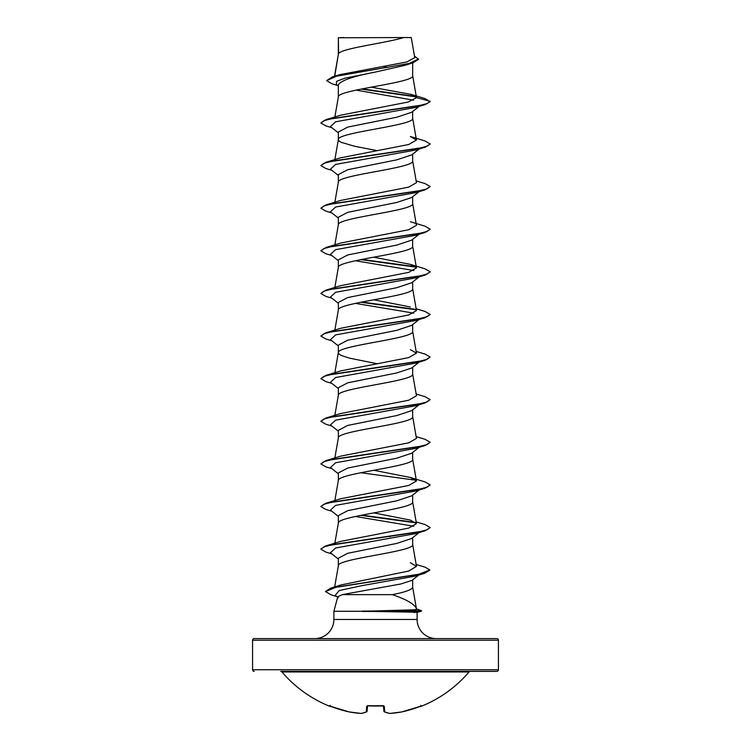 <?xml version="1.0" encoding="UTF-8"?>
<svg xmlns="http://www.w3.org/2000/svg" width="751" height="751" viewBox="0 0 751 751"><rect width="100%" height="100%" fill="white"/><g stroke="black" fill="none" stroke-linecap="round" stroke-linejoin="round"><path stroke-width="1.13" d="M384.174 711.732A0.817 0.742 -66.7 0 0 384.775 711.929A122.676 46.769 84.6 0 0 389.853 713.441A122.676 112.903 77.1 0 0 401.776 711.929A0.817 0.817 0 0 1 401.757 711.939L421.902 706.034A0.817 0.817 0 0 1 421.217 706.006M421.902 706.034A122.939 122.939 0 0 0 469.046 671.957L281.954 671.957A122.939 122.939 0 0 0 329.098 706.034L349.243 711.939L361.212 713.45M361.606 713.356A0.817 0.751 -99.3 0 1 361.147 713.441A122.676 46.769 -84.6 0 0 366.225 711.929L366.713 706.334L368.365 705.846A122.939 113.579 0 0 0 382.635 705.846L384.287 706.334L384.775 711.929A0.817 0.798 -5 0 1 383.892 711.225A0.817 0.817 0 0 0 384.39 711.882L389.628 713.441A0.817 0.751 -80.7 0 0 389.853 713.441L389.853 713.441M498.439 640.237L252.561 640.237A1.643 1.643 0 0 1 254.195 638.594L496.805 638.594A1.643 1.643 0 0 1 498.439 640.237L498.439 669.742A1.643 1.643 0 0 1 496.805 671.385L280.705 671.385A1.643 1.643 0 0 1 281.954 671.957M496.805 671.385L470.295 671.385A1.643 1.643 0 0 0 469.046 671.957M254.195 671.385A1.643 1.643 0 0 1 252.561 669.742L498.439 669.742M436.237 638.594A19.122 19.122 0 0 1 417.115 619.472L333.885 619.472A19.122 19.122 0 0 1 314.763 638.594L436.237 638.594M342.137 594.642L337.762 596.801L333.885 611.276L362.639 611.276L413.782 609.831L416.608 609.371L416.383 608.554C414.571 604.123 406.554 599.486 392.313 594.642L342.137 594.642L400.856 583.959L411.914 580.401M333.885 611.276L333.885 619.472M417.115 612.356L417.115 619.472M362.639 611.276L417.115 612.234M338.635 37.775L403.625 37.55C387.084 42.891 341.733 48.233 338.635 53.565L338.344 37.775L338.344 54.316M334.721 76.217L338.344 54.419M337.687 85.548L331.848 83.737L326.657 80.601L336.673 76.151L412.947 62.793L405.474 65.206L375.5 72.04C352.923 76.339 340.532 80.639 338.344 84.929L338.344 97.039C336.044 89.942 414.956 82.835 412.656 75.729L412.656 62.877M334.852 116.987L338.344 97.039M411.623 112.293L396.8 117.222L347.741 127.088L338.344 132.016L338.344 139.658L339.058 140.991L341.17 142.324L354.857 146.323L377.227 150.632M412.656 111.495L412.656 118.348C414.956 125.455 336.044 132.561 338.344 139.658L334.852 159.616M411.614 154.913L396.791 159.841L347.732 169.707L338.344 174.636L338.344 182.174M412.656 154.115L412.656 160.967C414.956 168.074 336.044 175.18 338.344 182.277L334.852 202.235M411.623 197.532L396.753 202.47L347.741 212.326L338.344 217.255L338.344 224.793M412.656 196.734L412.656 203.587C414.956 210.693 336.044 217.799 338.344 224.896M419.218 234.209L411.642 240.151L396.8 245.079L347.751 254.946L338.344 259.874L338.344 267.412M412.656 239.353L412.656 246.206C414.956 253.312 336.044 260.419 338.344 267.516M411.614 282.77L396.8 287.699L347.732 297.565L338.344 302.493L338.344 310.032M412.656 281.972L412.656 288.825C414.956 295.932 336.044 303.038 338.344 310.135M419.218 319.447L411.642 325.39L396.763 330.327L347.741 340.184L338.344 345.113L338.344 352.651M412.656 324.592L412.656 331.444C414.956 338.551 336.044 345.657 338.344 352.754L339.058 354.087L341.17 355.42L349.224 358.086L377.227 363.728M419.218 362.066L411.651 368.009L396.8 372.937L347.751 382.803L338.344 387.732L338.344 395.27M412.656 367.22L412.656 374.073C414.956 381.17 336.044 388.276 338.344 395.383M411.614 410.637L396.8 415.556L347.732 425.432L338.344 430.361L338.344 438.002C336.044 430.896 414.956 423.789 412.656 416.692L412.656 409.839M334.852 457.95L338.344 438.002M419.218 447.305L411.642 453.247L396.753 458.185L347.741 468.042L338.344 472.98L338.344 480.509M412.656 452.459L412.656 459.312C414.956 466.409 336.044 473.515 338.344 480.621M411.623 495.867L396.8 500.795L347.76 510.661L338.344 515.599L338.344 523.128M412.656 495.078L412.656 501.931C414.956 509.028 336.044 516.134 338.344 523.24M411.614 538.495L396.8 543.414L347.732 553.29L338.344 558.218L338.344 565.86C336.044 558.753 414.956 551.647 412.656 544.55L412.656 537.697M334.655 586.935L338.344 565.86M383.489 66.548L388.117 67.43M389.14 365.962L390.229 366.178M389.14 536.439L390.229 536.655M412.656 579.838L412.656 587.169C412.092 589.657 405.315 592.145 392.313 594.642M252.561 640.237L252.561 669.742M326.657 80.601L332.402 76.912L339.921 74.631L406.911 61.939L414.74 57.602L411.248 37.55L403.625 37.55M413.557 100.212L356.143 90.101M338.344 86.074L336.288 84.441L336.589 81.333L344.728 78.235L375.5 72.04M416.195 96.888L361.147 89.078M412.947 62.793L418.523 59.329L414.468 55.987M338.344 38.404L338.316 37.925M338.344 132.805L330.431 126.6L335.594 121.803L415.688 107.421L425.075 104.605L430.145 101.657L424.897 98.522L411.107 94.382L371.266 87.163M415.754 96.457L362.207 88.871M332.402 76.912L409.257 63.459L418.523 58.972M416.476 97.639L408.168 102.033L340.644 115.194L325.925 119.672L418.091 105.891L427.037 103.6L430.145 101.301L416.476 97.639L411.107 94.391M416.148 564.499L425.085 567.174L429.825 569.943L418.185 574.496L330.712 588.136L340.973 584.954L408.873 571.004L416.458 566.348L410.346 562.687M416.148 521.879L425.075 524.555L430.145 527.502L427.037 529.793L418.091 532.093L325.925 545.864L340.635 541.396L408.713 528.084L416.439 523.644L410.356 520.086L373.773 512.895M410.356 477.467L425.085 481.935L430.145 484.883L427.047 487.174L418.1 489.474L325.925 503.245L340.654 498.767L408.713 485.465L416.458 481.025L410.356 477.467L373.773 470.276M416.148 436.641L425.075 439.316L430.135 442.264L427.037 444.554L418.091 446.854L325.925 460.626L340.654 456.148L408.722 442.837L416.448 438.406M416.148 394.022L425.075 396.697L430.145 399.635L427.047 401.935L418.091 404.235L325.925 418.007L340.635 413.538L408.722 400.217L416.439 395.786M416.148 351.402L425.075 354.078L430.135 357.016L427.037 359.316L418.091 361.616L325.915 375.387L340.654 370.91L408.713 357.607L416.458 353.167L410.356 349.609M416.148 308.783L425.075 311.458L430.145 314.406L427.037 316.697L418.091 318.997L325.925 332.768L340.644 328.29L408.713 314.979L416.448 310.548M410.337 306.981L373.773 299.799M410.346 264.361L425.085 268.839L430.135 271.778L427.037 274.077L418.091 276.368L325.925 290.149L340.644 285.671L408.741 272.36L416.439 267.919L410.346 264.361L373.773 257.18M410.365 221.752L425.075 226.22L430.145 229.158L427.037 231.458L418.091 233.758L325.925 247.53L340.644 243.052L408.713 229.74L416.458 225.3L412.637 203.371M416.148 180.925L425.085 183.601L430.145 186.539L427.047 188.839L418.1 191.129L325.925 204.91L340.644 200.433L408.704 187.13L416.448 182.681M325.915 162.291L340.644 157.813L408.722 144.502L416.448 140.061L410.346 136.504L425.075 140.981L430.135 143.92L427.037 146.22L418.091 148.51L325.915 162.291L320.865 165.586L325.925 168.534L331.782 170.28M430.116 144.098L425.085 147.224L415.697 150.04L335.594 164.422L330.431 169.219L338.344 175.424M430.145 186.539L425.075 189.843L415.688 192.66L335.594 207.041L330.431 211.838L338.344 218.043M420.4 233.27L419.48 233.824M430.126 229.337L425.085 232.463L415.688 235.279L335.594 249.661L330.431 254.458L338.344 260.663M355.383 260.747L413.885 270.548M430.126 271.956L425.075 275.082L415.688 277.898L335.594 292.289L330.431 297.077L338.344 303.282M355.383 303.366L413.885 313.167M430.126 314.575L425.075 317.701L415.688 320.517L335.594 334.899L330.431 339.696L338.344 345.901M420.4 361.137L419.48 361.682M430.135 357.016L425.075 360.32L415.697 363.137L335.594 377.528L330.431 382.315L338.344 388.53M430.145 399.635L425.075 402.94L415.688 405.756L335.594 420.147L330.431 424.935L338.344 431.149M430.135 442.264L425.085 445.559L415.688 448.375L335.594 462.766L330.431 467.554L338.344 473.768M420.4 488.995L419.48 489.539M430.126 485.052L425.075 488.178L415.688 490.994L335.594 505.385L330.431 510.182L338.344 516.388M355.383 516.463L413.885 526.263M430.126 527.681L425.085 530.797L415.688 533.614L335.594 548.005L330.431 552.792L338.344 559.007M429.807 570.122L424.578 573.323L415.115 576.139L361.391 585.742L339.255 590.549L335.19 595.346L338.241 597.73M425.075 104.605L332.9 118.376L323.953 120.676L320.855 122.967L325.915 125.905L331.782 127.661M425.085 147.224L332.909 160.996L323.963 163.286L320.865 165.586M425.075 189.843L332.909 203.615L323.963 205.915L320.855 208.205L325.925 211.153L331.782 212.899M425.085 232.463L332.909 246.234L323.963 248.534L320.865 250.825L325.925 253.772L331.782 255.518M360.771 259.63L416.045 267.149M425.075 275.082L332.909 288.853L323.963 291.153L320.855 293.444L325.925 296.392L331.782 298.138M360.771 302.249L416.063 309.778M425.075 317.701L332.909 331.473L323.953 333.773L320.855 336.063L325.915 339.011L331.782 340.757M425.075 360.32L332.909 374.092L323.963 376.392L320.855 378.682L325.925 381.63L331.782 383.376M425.075 402.94L332.9 416.711L323.953 419.011L320.855 421.311L325.915 424.249L331.782 425.995M425.085 445.559L332.909 459.33L323.963 461.63L320.865 463.921L325.925 466.869L331.782 468.615M360.771 472.726L416.054 480.255M425.075 488.178L332.909 501.95L323.963 504.25L320.855 506.54L325.925 509.488L331.782 511.234M360.771 515.346L416.045 522.874M425.085 530.797L332.909 544.569L323.963 546.869L320.865 549.169L325.915 552.107L331.782 553.853M424.578 573.323L336.589 587.029L325.521 591.6L331.107 594.848L336.711 596.538M412.637 586.953L416.467 608.92L421.536 610.676L421.208 611.248L418.176 611.455L413.782 609.831M325.925 119.672L320.855 122.967M325.925 204.91L320.855 208.205M325.925 247.53L320.865 250.825M361.86 259.414L415.585 266.708M325.925 290.149L320.855 293.444M361.86 302.033L415.603 309.337M325.925 332.768L320.855 336.063M325.915 375.387L320.855 378.682M325.925 418.007L320.855 421.311M325.925 460.626L320.865 463.921M325.925 503.245L320.874 506.371M361.86 515.13L415.585 522.433M325.925 545.864L320.884 548.99M330.712 588.136L325.53 591.422M421.536 610.676L362.226 611.098M343.958 37.55L338.344 37.775M362.639 611.455L418.176 611.455L414.139 612.619M383.892 711.225A0.817 0.798 -5 0 1 383.892 711.206L383.432 705.968M367.568 705.968L367.108 711.206A0.817 0.798 -175 0 1 366.225 711.929A0.817 0.742 -113.3 0 0 366.61 711.882L361.372 713.441L366.61 711.882A0.817 0.817 0 0 0 367.108 711.225M389.788 713.45L389.816 713.45A0.817 0.817 0 0 1 389.628 713.441A0.817 0.817 0 0 0 389.816 713.45L401.757 711.939A0.817 0.817 0 0 0 401.776 711.929A122.939 122.469 0 0 0 420.307 706.334M330.693 706.334A122.939 122.469 0 0 0 349.224 711.929A122.676 112.903 -77.1 0 0 361.147 713.441L361.184 713.45A0.817 0.817 0 0 0 361.372 713.441M383.47 705.884A0.817 0.76 -5 0 0 384.287 706.334M383.404 705.649L368.365 705.846M367.53 705.884A0.817 0.76 -175 0 1 366.713 706.334M416.476 566.338L412.637 544.334M334.852 543.189L338.363 523.025M416.458 523.644L412.637 501.715M334.852 500.57L338.363 480.405M416.458 481.025L412.637 459.096M416.458 438.406L412.637 416.476M334.852 415.331L338.363 395.167M416.458 395.777L412.637 373.857M334.852 372.712L338.363 352.548M416.458 353.167L412.637 331.238M334.852 330.093L338.363 309.928M416.458 310.538L412.637 288.609M334.852 287.473L338.363 267.3M416.458 267.919L412.637 245.99M334.852 244.854L338.363 224.68M416.458 182.681L412.637 160.752M416.458 140.061L412.637 118.132M416.458 97.461L412.637 75.513M334.514 76.273L338.363 54.203M416.814 612.44L421.208 611.248M411.632 112.303L419.218 106.351M419.218 148.97L411.623 154.931M419.218 191.589L411.632 197.541M419.218 276.828L411.632 282.789M419.218 404.686L411.623 410.647M419.218 489.924L411.632 495.876M419.218 532.543L411.623 538.505M418.833 575.022L411.914 580.41M383.601 706.024L367.596 705.649M420.757 705.396L421.593 705.893L420.297 706.344L401.776 711.929M349.224 711.929A0.817 0.817 0 0 0 349.243 711.939A0.817 0.817 0 0 1 349.224 711.929L330.703 706.344M329.098 706.034L330.158 705.593M330.243 705.396L329.407 705.893M368.365 705.902L367.399 706.024"/></g></svg>
